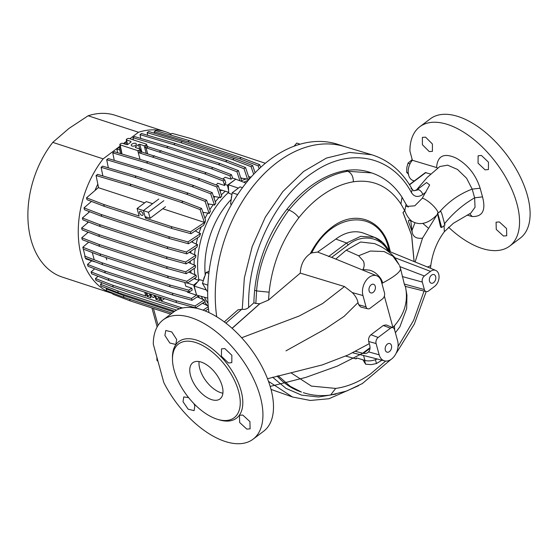 <?xml version="1.0" encoding="UTF-8"?>
<svg xmlns="http://www.w3.org/2000/svg" width="558" height="558" viewBox="0 0 558 558"><rect width="100%" height="100%" fill="white"/><g stroke="black" fill="none" stroke-linecap="round" stroke-linejoin="round"><path stroke-width="0.84" d="M195.907 342.591A46.181 24.315 -127 0 0 178.916 343.721A46.181 24.315 -127 0 0 178.972 382.676A46.181 24.315 -127 0 0 216.839 419.107A46.181 24.315 -127 0 0 234.444 417.51A46.181 24.315 -127 0 0 233.446 378.387A46.181 24.315 -127 0 0 195.907 342.591M390.335 251.853L389.365 247.766C382.23 219.05 354.49 209.334 331.508 227.504C323.033 233.955 315.974 242.653 310.332 253.597L311.734 252.9L317.655 252.07L331.626 257.398L348.227 244.906L346.595 243.002L335.839 239.082L317.655 252.07M389.351 251.456L388.612 248.422C379.454 208.343 332.198 211.091 311.734 252.9M373.211 292.336A4.527 3.076 108.1 0 0 375.422 287.851A4.527 3.076 108.1 0 0 373.595 284.287A4.527 3.076 108.1 0 0 371.161 284.838A4.527 3.076 108.1 0 0 368.95 289.323A4.527 3.076 108.1 0 0 370.777 292.887A4.527 3.076 108.1 0 0 373.211 292.336M433.601 282.627A4.527 3.076 108.1 0 0 435.812 278.142A4.527 3.076 108.1 0 0 433.985 274.571A4.527 3.076 108.1 0 0 431.55 275.122A4.527 3.076 108.1 0 0 429.339 279.607A4.527 3.076 108.1 0 0 431.167 283.178A4.527 3.076 108.1 0 0 433.601 282.627M389.421 351.603A4.527 3.076 108.1 0 0 391.632 347.118A4.527 3.076 108.1 0 0 389.805 343.554A4.527 3.076 108.1 0 0 387.371 344.105A4.527 3.076 108.1 0 0 385.16 348.59A4.527 3.076 108.1 0 0 386.987 352.154A4.527 3.076 108.1 0 0 389.421 351.603M499.347 221.924L506.545 228.515L506.727 235.734L503.462 236.02L496.264 229.422L496.076 222.217L499.347 221.924M481.421 155.452L488.473 162.162L488.424 169.548L485.104 169.869L478.053 163.166L478.122 155.773L481.421 155.452M193.954 403.671L194.826 405.833L194.128 410.639L188.144 409.188L183.038 401.739L183.742 396.926L188.597 397.596M242.737 415.033L249.935 421.625L250.11 428.844L246.845 429.123L239.654 422.525L239.459 415.326L242.737 415.033M224.811 348.562L231.856 355.265L231.807 362.651L228.494 362.979L221.435 356.269L221.505 348.876L224.811 348.562M425.566 137.163L432.415 144.02L432.422 151.364L429.248 151.581L422.406 144.717L422.378 137.394L425.566 137.163M176.691 339.529L175.805 344.474L169.82 343.017L164.896 335.435L165.768 330.496L171.78 331.94L176.691 339.529M190.571 375.674A22.634 11.92 -127 0 0 203.914 395.329A22.634 11.92 -127 0 0 219.985 398.935A22.634 11.92 -127 0 0 222.168 386.024A22.634 11.92 -127 0 0 208.825 366.369A22.634 11.92 -127 0 0 192.761 362.763A22.634 11.92 -127 0 0 190.571 375.674M199.073 361.556A22.634 11.92 -127 0 0 199.799 368.733A22.634 11.92 -127 0 0 222.893 393.202M467.13 215.123L472.117 216.532C482.572 216.867 486.039 210.31 482.517 196.855L480.138 188.227C475.835 174.745 467.827 164.701 456.109 158.088C443.994 152.592 437.486 155.752 436.586 167.56L412.383 160.279L409.907 151.016A74.702 39.325 53 0 1 419.804 126.743A74.702 39.325 53 0 1 447.788 124.539A74.702 39.325 53 0 1 508.784 182.968A74.702 39.325 53 0 1 509.642 246.12A74.702 39.325 53 0 1 481.652 248.324A74.702 39.325 53 0 1 448.52 227.19M509.642 246.12L520.202 238.175A74.702 39.325 -127 0 0 519.352 175.017A74.702 39.325 -127 0 0 458.355 116.594A74.702 39.325 -127 0 0 430.371 118.791L419.804 126.743M225.041 441.434A74.702 39.325 53 0 1 163.787 382.502L153.29 344.119A74.702 39.325 53 0 1 163.194 319.853A74.702 39.325 53 0 1 191.178 317.648A74.702 39.325 53 0 1 252.167 376.071A74.702 39.325 53 0 1 253.025 439.23A74.702 39.325 53 0 1 225.041 441.434M253.025 439.23L263.592 431.278A74.702 39.325 -127 0 0 262.734 368.127A74.702 39.325 -127 0 0 201.738 309.697A74.702 39.325 -127 0 0 173.754 311.901L163.194 319.853M397.624 340.91A13.58 9.221 -71.9 0 1 391.479 359.108A13.58 9.221 -71.9 0 1 384.601 360.887A13.58 9.221 -71.9 0 1 379.168 354.797L376.092 343.547A4.527 3.076 -71.9 0 1 378.143 337.478L390.447 328.223A4.527 3.076 -71.9 0 1 393.02 327.72A4.527 3.076 -71.9 0 1 394.548 329.659L397.624 340.91M400.916 203.956L402.032 197.225L406.078 204.333L404.787 210.582L403.078 212.577L404.634 210.533L400.916 203.956C388.989 186.337 373.149 178.951 353.381 181.789C342.696 183.596 332.198 188.158 321.896 195.481C313.603 201.41 305.924 208.818 298.858 217.718C282.083 239.501 272.171 264.325 269.116 292.197L268.531 300.065L300.281 273.099C300.692 264.436 304.04 257.935 310.332 253.597M290.858 372.737L311.378 386.094L335.686 388.417C347.418 386.827 359.017 382.014 370.484 373.986L385.655 361.054M398.035 346.581L413.597 320.362L424.059 291.067M428.251 267.345L428.307 266.766L427.282 266.947M402.995 212.549L411.595 235.155L414.064 261.549M345.479 146.859A126.764 86.037 108.1 0 0 250.988 188.911A126.764 86.037 108.1 0 0 216.741 316.784A126.764 86.037 -71.9 0 1 250.409 189.685A126.764 86.037 -71.9 0 1 344.153 146.447L371.795 154.775L349.636 152.411L326.437 158.074L303.685 171.404L282.864 191.527L265.322 217.146L252.202 246.601L244.341 277.982L242.256 309.258L238.015 309.809L224.302 321.91M412.195 159.581L407.996 163.173L406.817 167.588L406.649 172.331L408.665 174.34M407.996 163.173L410.004 163.829M408.212 172.841L406.649 172.331M156.889 357.525L156.91 360.266L157.928 361.361M157.698 360.524L156.91 360.266M357.092 358.069L355.997 358.892L356.234 358.083L356.932 358.02L364.918 360.419A11.32 5.796 -15.3 0 0 375.088 359.805A11.32 5.796 -15.3 0 0 375.701 359.589A11.32 5.796 -15.3 0 0 377.11 359.01M352.398 352.733L363.572 355.495L364.918 360.419A11.32 5.796 -15.3 0 0 364.939 360.426L364.583 360.447L365.616 364.214L371.244 364.618L376.476 363.544L381.923 360.217M363.572 355.495L384.601 360.887M242.256 309.258C244.474 309.718 246.615 309.125 248.673 307.472L253.89 302.848L255.829 303.482L256.596 290.92C258.466 264.443 269.228 237.485 288.891 210.052C307.549 187.523 327.162 174.598 347.739 171.278L371.684 172.917L369.612 172.241A102.567 69.611 108.1 0 0 345.681 170.602A118.491 80.422 108.1 0 0 286.875 209.389A110.7 75.135 108.1 0 0 254.657 290.286A119.112 80.84 108.1 0 0 253.89 302.848M404.787 210.582C406.391 215.186 408.777 218.75 411.944 221.282C420.174 225.913 428.732 223.556 437.625 214.209L437.402 213.316L438.163 212.821C436.286 206.809 424.903 198.09 422.225 198.306L414.768 205.818L406.461 206.432M422.225 198.306L429.639 184.963L426.612 182.529L416.903 189.839L418.598 189.699C420.579 190.55 421.974 192.147 422.783 194.484C418.061 197.609 414.28 196.974 411.441 192.601L412.25 189.385L410.981 188.43M410.834 221.24L412.195 231.989M277.054 376.015A116.782 79.264 108.1 0 0 301.48 392.058L290.23 386.331L278.114 375.743M225.92 323.145L241.9 309.132M414.957 222.837L412.062 230.259M422.818 223.409L427.944 227.797M409.419 184.6L425.342 172.617L430.734 174.061M348.227 244.906C361.228 233.879 381.037 236.187 388.431 251.742L388.982 251.386L382.725 242.632L374.446 237.296L363.983 233.307A50.394 34.205 108.1 0 0 335.839 239.082M399.988 266.975L400.532 268.538C400.714 271.662 394.757 276.475 382.662 282.99L381.902 283.436A50.394 34.205 108.1 0 0 382.244 281.699M255.829 303.482L259.854 303.74L268.531 300.065M430.504 268.259L430.79 265.517L428.307 266.766M430.525 271.369A9.054 6.145 -71.9 0 1 435.672 270.372A9.054 6.145 -71.9 0 1 439.034 277.619A9.054 6.145 -71.9 0 1 434.626 286.38L428.474 291.004A4.527 3.076 -71.9 0 1 426.186 291.597A4.527 3.076 -71.9 0 1 424.373 289.567L422.322 282.069A4.527 3.076 -71.9 0 1 424.373 276.001L430.525 271.369L394.973 257.754M370.01 348.345L363.349 353.353M345.814 356.116L355.997 358.892M285.982 350.856L325.147 329.074L344.112 316.365L358.02 302.589C357.28 299.053 355.369 295.726 352.3 292.601L344.502 286.547L300.281 273.099M362.958 295.531A13.58 9.221 -71.9 0 1 365.936 280.667A13.58 9.221 -71.9 0 1 376.831 275.833A13.58 9.221 -71.9 0 1 381.414 281.644L384.49 292.894A4.527 3.076 -71.9 0 1 382.439 298.962L370.135 308.218A4.527 3.076 -71.9 0 1 367.848 308.811A4.527 3.076 -71.9 0 1 366.034 306.781L362.958 295.531L352.3 292.601M376.831 275.833L332.226 257.615A17.019 11.551 108.1 0 0 331.626 257.398M389.338 251.581C385.62 244.39 380.654 239.626 374.439 237.296L360.74 236.327L346.595 243.002L328.585 256.561M335.749 259.051L346.197 250.228L358.627 255.759L363.391 261.053C364.562 263.732 364.43 266.55 363 269.507C364.409 266.794 364.541 263.976 363.391 261.053M358.627 255.759L370.428 251.037L384.057 251.532L392.895 256.15L399.116 264.778L394.611 257.308C389.289 251.686 383.639 247.592 377.682 245.032L374.704 243.616L360.614 242.005L346.197 250.228M362.714 270.065L363 269.507L362.714 270.065M344.502 286.547L322.705 303.475L299.193 316.009L241.656 337.757M267.505 378.736L322.322 364.904L348.122 354.972L369.263 343.651C370.484 347.32 370.233 350.061 368.51 351.868C367.213 353.395 365.295 353.849 362.742 353.228L355.062 351.268M362.742 353.228L337.199 366.146L305.854 377.389L270.17 386.422M382.662 282.99C381.825 279.398 379.259 275.945 374.983 272.625C372.681 271.188 370.707 270.344 369.047 270.093L363 269.507M358.02 302.589L358.648 304.752L360.67 307.019L367.848 308.811M393.02 327.72L386.171 324.923L383.297 325.481L370.993 334.737C368.978 336.551 368.217 338.811 368.705 341.51L369.263 343.651M400.532 268.538L404.306 284.05C405.038 286.289 405.366 286.945 405.296 286.003C408.498 300.434 404.857 313.701 394.38 325.816L394.736 330.35M394.38 325.816L392.888 327.288L384.357 296.096M259.735 303.754L232.065 328.257M416.108 190.355L427.309 177.311L439.823 166.528L447.614 165.161L457.469 169.437L466.6 178.253L472.194 189.113C459.59 193.856 448.674 201.501 439.467 212.04L438.163 212.821M444.245 224.072C452.817 213.365 462.945 204.612 474.628 197.818L475.039 207.283L470.806 213.093L453.396 223.256L444.342 231.716L444.07 225.697M437.744 168.139L436.586 167.56M482.517 196.855L474.628 197.818L472.194 189.113L480.138 188.227M439.467 212.04L440.75 211.259L441.803 213.595L444.942 225.048L441.671 227.504L440.653 227.169L437.584 214.174M436.83 215.095L422.511 238.182L415.131 261.981M440.75 211.259L437.402 213.316M437.828 213.463L441.671 227.504M411.944 221.282L408.833 220.236C408.323 220.947 408.477 222.112 409.293 223.737L412.006 231.451C413.011 238.147 418.095 238.65 422.511 238.182M414.141 261.576L411.671 235.19L403.078 212.577M414.21 180.994L412.774 180.408A12.346 8.377 -71.9 0 1 412.383 160.279M375.701 359.589L375.088 359.805M362.972 359.833L365.616 364.214M376.476 363.544L375.443 359.784M204.856 276.147A6.34 4.304 108.1 0 0 203.628 279.781M203.607 279.844A5.434 3.69 -71.9 0 1 204.87 276.105M231.737 195.977A6.34 4.304 108.1 0 0 231.312 198.32A6.34 4.304 108.1 0 0 231.305 198.878M231.312 198.32L231.326 197.957A5.434 3.69 -71.9 0 1 231.772 195.698M344.816 146.642L337.897 144.376A126.764 86.037 108.1 0 0 243.965 185.702A126.764 86.037 108.1 0 0 208.915 312.564M231.228 199.408A71.982 48.86 108.1 0 0 205.232 275.045M204.444 297.247A72.889 49.474 108.1 0 0 208.001 303.315M228.71 192.28A72.889 49.474 108.1 0 0 198.941 280.36M206.334 289.979L194.135 286.052L199.485 279.711L203.342 280.625M231.954 194.477L228.745 193.11L228.361 184.761L235.741 179.209L246.015 183.08M248.268 180.339A72.889 49.474 108.1 0 0 243.693 182.208M238.392 188.116L228.361 184.761M207.75 298.167L196.597 295.056L194.135 286.052M294.073 146.21L296.723 143.071L300.169 144.201M231.41 204.695L230.559 203.963L232.205 192.768L240.024 186.888L242.465 187.69M230.559 203.963L231.626 204.312M232.205 192.768L237.645 194.547M207.674 291.276L206.962 291.039L202.421 283.359L206.104 272.464L209.111 271.286M206.104 272.464L208.852 273.364M202.421 283.359L207.862 285.138M135.65 145.296A2.623 1.346 -15.3 0 0 136.354 144.006A2.623 1.346 -15.3 0 0 134.618 143.225A2.623 1.346 -15.3 0 0 131.988 144.097A2.623 1.346 -15.3 0 0 131.29 145.387A2.623 1.346 -15.3 0 0 133.027 146.168A2.623 1.346 -15.3 0 0 135.65 145.296M146.342 144.145L128.647 138.356L127.398 138.607L126.478 139.305L126.492 139.974L130.921 141.418L130.935 142.088L127.859 144.403L126.61 144.662L122.188 143.211L120.94 143.469L120.019 144.166L120.033 144.836L137.728 150.625L138.977 150.374L139.898 149.677L139.884 149.007L135.461 147.556L135.441 146.887L138.517 144.571L139.765 144.32L144.187 145.764L145.436 145.512L146.356 144.815L146.342 144.145L147.493 148.198M120.019 144.166L121.993 154.022M141.153 153.408L139.884 149.007M135.461 147.556L135.441 146.887L135.692 147.633M126.478 139.305L127.482 144.606M130.921 141.418L130.935 142.088M32.357 183.401A85.116 57.767 108.1 0 0 57.453 275.136A85.116 57.767 108.1 0 0 58.485 275.617A85.116 57.767 108.1 0 0 62.336 277.103L112.709 293.599A85.116 57.767 108.1 0 1 103.146 158.863L52.78 142.374A85.116 57.767 108.1 0 0 36.563 170.95A85.116 57.767 108.1 0 0 35.956 172.506A85.116 57.767 108.1 0 0 32.817 181.796A85.116 57.767 108.1 0 0 32.357 183.401M52.78 142.374L68.815 128.535L88.129 115.771L138.503 132.26L129.874 138.754M171.104 134.059A85.116 57.767 108.1 0 0 165.677 131.821A85.116 57.767 108.1 0 0 138.503 132.26M126.554 141.251L123.416 143.615M120.096 146.112L103.146 158.863M165.677 131.821L115.311 115.325A85.116 57.767 108.1 0 0 112.883 114.62A85.116 57.767 108.1 0 0 111.781 114.348A85.116 57.767 108.1 0 0 88.129 115.771M158.793 199.039L143.413 210.61L145.052 216.616L150.109 218.269L148.47 212.263L137.094 208.539L139.144 216.044L103.753 204.458L86.504 197.811L98.515 187.495M163.843 200.692L148.47 212.263M165.489 206.697L150.109 218.269M106.808 259.77L105.894 257.489M94.804 261.841L85.813 258.898L85.604 258.152M83.288 248.98L84.997 255.913M92.258 252.537L94.246 259.798M119.837 150.004L116.831 149.021L117.661 152.732M126.254 143.267L125.02 142.862L123.834 143.755M119.266 147.193L116.831 149.021M151.016 294.233A2.267 1.193 -127 0 0 151.072 295.056A2.267 1.193 -127 0 0 152.404 297.023A2.267 1.193 -127 0 0 154.008 297.386A2.267 1.193 -127 0 0 154.231 296.096A2.267 1.193 -127 0 0 153.799 295.147M142.988 213.888A2.448 1.29 -127 0 0 141.544 211.761A2.448 1.29 -127 0 0 139.807 211.377A2.448 1.29 -127 0 0 139.57 212.765A2.448 1.29 -127 0 0 141.014 214.893A2.448 1.29 -127 0 0 142.75 215.283A2.448 1.29 -127 0 0 142.988 213.888M108.231 167.247A72.435 49.167 108.1 0 0 107.882 167.707M102.728 175.219A72.435 49.167 108.1 0 0 102.372 175.798M97.824 184.14A72.435 49.167 108.1 0 0 94.993 190.522M91.268 201.326A72.435 49.167 108.1 0 0 91.156 201.717M88.917 211.433A72.435 49.167 108.1 0 0 88.722 212.514M87.592 221.666A72.435 49.167 108.1 0 0 87.501 222.949M87.369 231.898A72.435 49.167 108.1 0 0 87.411 232.951M88.324 242.005A72.435 49.167 108.1 0 0 88.394 242.423M149.997 294.666L147.138 296.472L146.084 292.622M149.879 293.864L150.932 297.714L147.138 296.472M203.035 302.882A71.536 48.553 108.1 0 0 203.921 303.908L202.296 303.378M164.603 298.683L161.046 301.027L159.993 297.177M180.632 308.469L180.318 307.339L161.046 301.027M180.318 307.339L182.619 307.967M203.084 310.157L208.267 306.719M208.211 306.042L203.921 303.908M158.723 296.758L159.783 300.609L155.989 299.367L154.936 295.517M158.849 297.56L155.989 299.367M201.264 296.361A72.435 49.167 108.1 0 0 203 299.465L197.19 296.877M204.235 299.869L205.246 301.418L195.579 307.828L176.481 302.576L175.972 300.699L195.07 305.958L204.235 299.869L203 299.465M204.563 301.871A72.435 49.167 108.1 0 0 207.674 305.861M195.272 277.842A72.435 49.167 108.1 0 0 195.516 279.202L198.934 280.318M228.654 192.322L225.251 191.206A72.435 49.167 108.1 0 0 221.359 194.923M220.375 197.72L221.777 196.165L218.255 185.772L216.72 186.93L220.375 197.72L219.127 197.309A72.435 49.167 108.1 0 0 215.325 201.843M214.502 205.1L215.806 203.251L212.2 192.615L210.659 193.772L214.502 205.1L213.205 204.674A72.435 49.167 108.1 0 0 209.836 209.703M209.187 213.484L210.38 211.308L206.613 200.196L205.072 201.354L209.187 213.484L207.834 213.037A72.435 49.167 108.1 0 0 204.967 218.429M86.504 197.811L87.013 199.687L104.269 206.334L171.885 228.473L171.376 226.597L190.473 231.856L205.184 222.091L205.602 220.305L201.571 208.42L200.036 209.578L204.374 222.384L162.748 208.755M205.184 222.091L203.551 225.39L190.982 233.725L190.473 231.856M201.215 226.939A72.435 49.167 108.1 0 0 199.053 233.049L195.272 230.886M101.765 216.378L101.256 214.509L84.007 207.862L84.516 209.738L101.765 216.378L169.388 238.524L168.879 236.648L187.969 241.9L200.573 233.544L199.053 233.049M200.573 233.544L199.555 236.439L188.485 243.776L187.969 241.9M197.685 237.673A72.435 49.167 108.1 0 0 196.158 244.104L191.506 241.774M167.24 246.762L99.617 224.616L100.133 226.492L167.756 248.638L167.24 246.762L186.337 252.014L197.567 244.564L196.158 244.104M197.567 244.564L196.967 247.18L186.846 253.89L186.337 252.014M195.405 248.212A72.435 49.167 108.1 0 0 194.554 254.776L189.246 252.3M99.38 236.522L98.871 234.646L81.621 228.006L82.131 229.875L99.38 236.522L167.002 258.661L166.493 256.785L185.584 262.044L195.886 255.215L194.554 254.776M195.886 255.215L195.621 257.608L186.1 263.92L185.584 262.044M194.275 258.5A72.435 49.167 108.1 0 0 194.128 265.008L188.353 262.42M195.405 265.427L195.419 267.631L186.246 273.72L167.149 268.461L166.64 266.584L185.737 271.844L195.405 265.427L194.128 265.008M194.24 268.419A72.435 49.167 108.1 0 0 194.805 274.71L188.75 272.053M196.046 275.115L196.318 277.152L187.293 283.143L168.195 277.884L167.686 276.008L186.777 281.267L196.046 275.115L194.805 274.71M101.988 262.776L84.732 256.136L85.248 258.012L102.498 264.652L101.988 262.776L169.604 284.922L188.702 290.174L191.722 288.172L185.793 286.233L184.754 282.439M250.354 177.911A72.435 49.167 108.1 0 0 249.14 178.176M247.599 179.32L249.37 178.86L245.527 167.533L243.992 168.69L247.599 179.32L246.357 178.916A72.435 49.167 108.1 0 0 241.816 180.548M241.816 181.496L238.433 170.588L236.899 171.745L239.968 180.799M198.369 296.096A71.536 48.553 108.1 0 0 199.22 297.54M194.142 278.595L195.516 279.202M190.766 270.721A71.536 48.553 108.1 0 0 191.003 272.792M190.348 261.102A71.536 48.553 108.1 0 0 190.348 263.076M240.896 177.856L242.144 178.26A71.536 48.553 108.1 0 0 241.14 178.574M248.582 176.523L249.405 176.795A71.536 48.553 108.1 0 0 248.701 176.879M242.144 178.26L246.357 178.916M249.405 176.795L251.128 177.046M219.608 189.755L221.268 190.299A71.536 48.553 108.1 0 0 220.138 191.317M225.251 191.206L219.517 189.497M221.268 190.299L222.691 190.536M213.393 196.137L214.907 196.632A71.536 48.553 108.1 0 0 213.937 197.741M214.907 196.632L219.127 197.309M207.771 203.628L209.006 204.026A71.536 48.553 108.1 0 0 208.267 205.079M202.847 212.186L203.649 212.452A71.536 48.553 108.1 0 0 203.203 213.24M192.733 240.965A71.536 48.553 108.1 0 0 192.489 242.095M190.996 251.135A71.536 48.553 108.1 0 0 190.815 252.816M209.006 204.026L213.205 204.674M203.649 212.452L207.834 213.037M197.832 281.664L193.675 285.124L196.576 294.994M235.678 179.257L227.427 185.228L228.634 190.62M166.493 256.785L98.871 234.646M167.002 258.661L186.1 263.92M81.621 228.006L88.562 222.035M99.617 224.616L82.368 217.976L89.657 211.712M100.133 226.492L82.884 219.852L82.368 217.976M167.756 248.638L186.846 253.89M181.552 202.505L183.087 201.347L131.269 184.377L129.728 185.535L181.552 202.505L200.036 209.578M131.269 184.377L97.601 174.382L96.067 175.54L129.728 185.535M183.087 201.347L201.571 208.42M144.675 202.84L98.564 187.739L96.067 175.54M104.269 206.334L103.753 204.458M171.376 226.597L145.464 218.115L143.413 210.61L152.641 203.67L146.322 201.598L137.094 208.539M171.885 228.473L190.982 233.725M146.726 217.16L145.464 218.115M204.891 222L204.374 222.384M168.879 236.648L101.256 214.509M169.388 238.524L188.485 243.776M84.007 207.862L91.505 201.417M102.644 166.151L101.103 167.309L134.771 177.311L136.305 176.154L102.644 166.151M134.771 177.311L186.595 194.275L188.13 193.117L136.305 176.154M186.595 194.275L205.072 201.354M188.13 193.117L206.613 200.196M102.874 175.944L101.103 167.309M108.357 167.853L106.69 159.727L108.231 158.57L141.892 168.572L140.358 169.723L192.175 186.693L210.659 193.772M212.2 192.615L193.717 185.535L141.892 168.572M106.69 159.727L140.358 169.723M193.717 185.535L192.175 186.693M114.285 160.369L112.751 152.892L146.419 162.887L198.236 179.857L216.72 186.93M112.751 152.892L114.292 151.734L147.954 161.729L146.419 162.887M218.255 185.772L199.778 178.7L147.954 161.729M199.778 178.7L198.236 179.857M216.239 185.005L217.676 183.226L224.734 185.535L224.358 184.224L225.837 183.108L224.707 179.774L223.172 180.931L224.734 185.535M140.553 151.616L206.23 172.694L204.688 173.852L223.172 180.931M204.688 173.852L138.238 152.543M120.577 153.596L119.203 146.887L120.333 147.221M206.23 172.694L224.707 179.774M154.406 155.731L152.864 156.889M120.116 146.203L119.203 146.887M222.768 179.027L225.139 177.242L231.054 179.181L232.54 178.065L235.615 179.069M146.893 146.405L212.982 167.609L211.447 168.767L229.924 175.847L231.054 179.181M211.447 168.767L144.606 147.34M126.575 141.341L125.962 141.802L126.722 142.032M212.982 167.609L231.465 174.689L232.616 178.086M161.164 150.646L159.623 151.804M231.465 174.689L229.924 175.847M133.383 139.905L132.93 137.707L166.598 147.703L218.415 164.673L236.899 171.745M132.93 137.707L134.464 136.55L168.132 146.545L166.598 147.703M238.433 170.588L219.957 163.515L168.132 146.545M219.957 163.515L218.415 164.673M265.35 163.271L191.234 138.628L172.136 133.369L169.911 134.848M155.731 130.642L154.196 131.793L187.858 141.795L189.399 140.637L155.731 130.642M187.858 141.795L239.682 158.765L241.216 157.607L189.399 140.637M239.682 158.765L258.166 165.838L259.156 168.767M241.216 157.607L259.7 164.68L258.166 165.838M259.7 164.68L260.621 167.4M154.489 133.236L154.196 131.793M251.114 166.709L252.648 165.552L234.165 158.479L232.63 159.63L251.114 166.709L253.674 174.263M234.165 158.479L182.347 141.509L180.806 142.667L232.63 159.63M182.347 141.509L148.679 131.507L147.145 132.665L180.806 142.667M252.648 165.552L255.097 172.778M147.682 135.308L147.145 132.665M140.797 138.426L140.023 134.645L173.684 144.641L225.509 161.611L243.992 168.69M140.023 134.645L141.558 133.488L175.226 143.49L173.684 144.641M245.527 167.533L227.05 160.453L175.226 143.49M227.05 160.453L225.509 161.611M167.149 268.461L99.533 246.322L82.277 239.675L81.768 237.799L88.248 232.233M166.64 266.584L99.017 244.446L81.768 237.799M99.533 246.322L99.017 244.446M186.246 273.72L185.737 271.844M168.195 277.884L100.573 255.745L83.323 249.098L82.814 247.222L88.715 242.151M167.686 276.008L100.063 253.869L82.814 247.222M100.573 255.745L100.063 253.869M187.293 283.143L186.777 281.267M102.498 264.652L170.12 286.798L189.218 292.05L192.231 290.048L191.722 288.172M170.12 286.798L169.604 284.922M189.218 292.05L188.702 290.174M172.896 295.063L172.38 293.187L104.764 271.049L87.508 264.408L88.025 266.278L105.274 272.925L172.896 295.063L191.994 300.323L198.941 295.712M87.508 264.408L91.686 260.823M172.38 293.187L191.478 298.446L196.597 295.049M105.274 272.925L104.764 271.049M191.994 300.323L191.478 298.446M176.481 302.576L108.866 280.437L91.61 273.79L91.1 271.913L94.672 268.844M175.972 300.699L108.35 278.561L91.1 271.913M108.866 280.437L108.35 278.561M195.579 307.828L195.07 305.958M205.218 310.959L208.469 308.797M179.592 308.804L113.211 287.07L95.962 280.423L95.446 278.554L98.089 276.28M144.822 292.211L145.875 296.061L112.695 285.194L95.446 278.554M113.211 287.07L112.695 285.194M174.71 311.224L118.254 292.741L101.005 286.094L100.489 284.217L102.135 282.808M176.558 310.122L117.745 290.864L100.489 284.217M118.254 292.741L117.745 290.864M170.755 314.161L130.126 300.86L112.876 294.212L112.535 292.971M130.126 300.86L129.686 299.248M172.115 313.136L123.918 297.358L106.669 290.711L106.159 288.835L106.766 288.312M173.698 311.95L123.409 295.482L106.159 288.835M123.918 297.358L123.409 295.482M224.358 184.224L227.427 185.228M187.237 291.506L187.418 292.162L196.409 295.105M187.397 283.066L193.675 285.124M218.248 419.539A47.946 25.243 -127 0 0 218.499 419.623A47.946 25.243 -127 0 0 241.091 390.858A47.946 25.243 -127 0 0 196.765 340.178A47.946 25.243 -127 0 0 172.485 358.724M363.167 353.319L370.024 348.164M248.673 307.472C247.054 255.522 275.736 196.151 314.266 171.683C350.543 146.97 392.037 155.905 411.441 192.601M426.047 192.029L422.783 194.484M268.489 381.351L292.49 396.996L271.007 389.386M272.632 377.208L285.982 388.375L301.634 395.141L318.639 397.01L335.93 394.101M416.903 189.839L413.757 190.815L418.598 189.699M409.551 184.81L425.935 172.478M254.657 290.286L256.596 290.92L269.116 292.197M345.681 170.602L347.739 171.278C351.442 172.98 353.319 176.481 353.381 181.789M286.875 209.389L288.891 210.052C292.831 211.601 296.152 214.153 298.858 217.718M396.891 351.484L396.103 353.305M402.032 197.225L402.032 197.225C394.311 185.284 384.197 177.179 371.684 172.917M303.315 392.658C312.068 395.496 321.171 396.285 330.601 395.015L335.686 388.417M232.149 328.334L259.854 303.74M379.168 354.797L368.51 351.868M376.092 343.547L368.705 341.51M383.297 325.481L390.447 328.223M378.143 337.478L370.993 334.737M358.648 304.752L366.034 306.781M399.974 266.654L424.373 276.001M402.255 276.545L422.322 282.069M404.306 284.05L424.373 289.567M469.71 213.693L472.117 216.532M145.436 145.512L147.619 153.715M139.765 144.32L141.802 151.985M146.189 153.29L144.187 145.764M139.681 148.937L138.517 144.571M138.977 150.374L139.667 152.969M140.058 159.386L137.728 150.625M153.464 308.497L158.081 325.37M155.661 295.754L156.61 299.241M160.711 297.414L161.667 300.895M146.81 292.859L147.765 296.347M371.795 154.775C388.926 160.174 402.416 171.711 412.25 189.385L413.757 190.815M358.668 385.648L328.983 398.74L310.304 400.463L292.49 396.996M426.207 291.604L414.336 324.031L396.654 352.607M390.942 359.485L362.344 383.569L346.671 391.032L330.601 395.015M435.672 270.372L389.254 251.414M399.577 265.58L400.219 267.401M405.408 286.4L406.928 295.14L406.677 308.525L399.891 326.828L395.378 332.714M426.186 291.597L405.241 286.359M408.205 207.151L406.001 204.193M430.79 265.524C432.596 252.572 437.123 241.293 444.363 231.689L444.363 231.689M362.7 353.214L370.045 347.69M121.763 153.952L119.775 144.599M127.28 144.662L126.234 139.737M147.326 146.538L146.594 144.355M140.986 151.741L140.135 149.216M151.95 308.002L157.133 326.953M145.75 295.949L144.717 292.176M150.806 297.602L149.767 293.829M159.651 300.497L158.618 296.723"/></g></svg>
